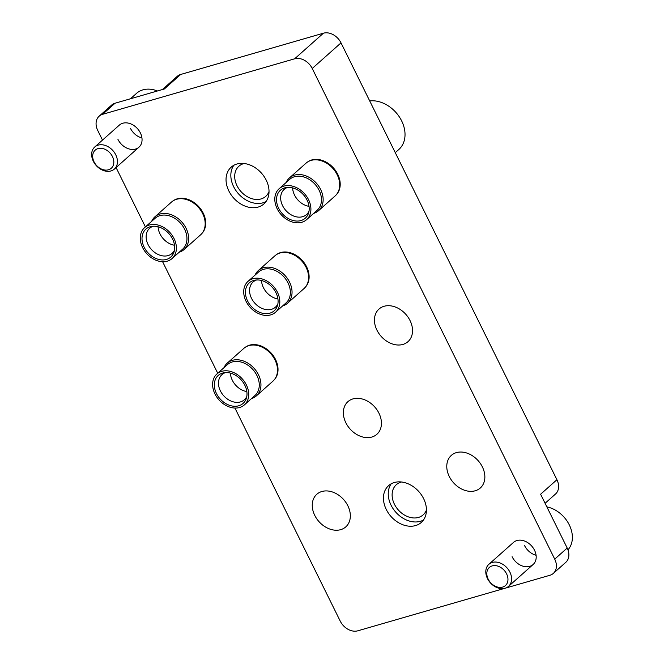 <?xml version="1.0" encoding="UTF-8"?>
<svg xmlns="http://www.w3.org/2000/svg" width="664" height="664" viewBox="0 0 664 664"><rect width="100%" height="100%" fill="white"/><g stroke="black" fill="none" stroke-linecap="round" stroke-linejoin="round"><path stroke-width="1" d="M336.482 194.527A21.812 16.534 -131.6 0 0 337.719 174.242A21.812 16.534 -131.6 0 0 307.565 162.008M201.964 233.413A21.812 16.534 -131.6 0 0 203.209 213.127A21.812 16.534 -131.6 0 0 173.047 200.893M305.382 287.138A21.812 16.534 -131.6 0 0 306.627 266.853A21.812 16.534 -131.6 0 0 276.465 254.619M274.29 379.75A21.812 16.534 -131.6 0 0 275.527 359.456A21.812 16.534 -131.6 0 0 245.365 347.222M410.045 320.571A21.812 16.534 -131.6 0 0 378.995 309.059A21.812 16.534 -131.6 0 0 376.936 330.141A21.812 16.534 -131.6 0 0 407.986 341.661A21.812 16.534 -131.6 0 0 410.045 320.571M378.945 413.182A21.812 16.534 -131.6 0 0 347.903 401.67A21.812 16.534 -131.6 0 0 345.844 422.752A21.812 16.534 -131.6 0 0 376.895 434.273A21.812 16.534 -131.6 0 0 378.945 413.182M347.853 505.794A21.812 16.534 -131.6 0 0 316.803 494.282A21.812 16.534 -131.6 0 0 314.744 515.364A21.812 16.534 -131.6 0 0 345.795 526.876A21.812 16.534 -131.6 0 0 347.853 505.794M482.371 466.908A21.812 16.534 -131.6 0 0 451.321 455.396A21.812 16.534 -131.6 0 0 449.262 476.478A21.812 16.534 -131.6 0 0 480.313 487.999A21.812 16.534 -131.6 0 0 482.371 466.908M266.048 201.541A24.618 18.667 48.4 0 1 233.645 186.692A24.618 18.667 48.4 0 1 233.811 165.303M228.848 190.958A24.618 18.667 48.4 0 1 231.172 167.162A24.618 18.667 48.4 0 1 266.214 180.151A24.618 18.667 48.4 0 1 263.89 203.948A24.618 18.667 48.4 0 1 228.848 190.958M423.458 520.036A24.618 18.667 48.4 0 1 391.054 505.179A24.618 18.667 48.4 0 1 391.221 483.79M386.257 509.454A24.618 18.667 48.4 0 1 388.581 485.65A24.618 18.667 48.4 0 1 423.624 498.647A24.618 18.667 48.4 0 1 421.3 522.443A24.618 18.667 48.4 0 1 386.257 509.454M512.093 556.698A14.774 11.197 -131.6 0 0 533.126 564.491A14.774 11.197 -131.6 0 0 534.512 550.215A14.774 11.197 -131.6 0 0 513.488 542.413L488.87 564.309A14.774 11.197 48.4 0 1 492.306 562.433A14.774 11.197 48.4 0 1 508.624 569.919A14.774 11.197 48.4 0 1 508.508 586.387A14.774 11.197 48.4 0 1 505.072 588.254A14.774 11.197 48.4 0 1 488.754 580.768A14.774 11.197 48.4 0 1 488.87 564.309M117.951 139.39A14.774 11.197 -131.6 0 0 138.975 147.184A14.774 11.197 -131.6 0 0 140.37 132.908A14.774 11.197 -131.6 0 0 119.346 125.114L94.728 147.001A14.774 11.197 48.4 0 1 98.164 145.125A14.774 11.197 48.4 0 1 114.482 152.62A14.774 11.197 48.4 0 1 114.366 169.079A14.774 11.197 48.4 0 1 110.93 170.955A14.774 11.197 48.4 0 1 94.603 163.46A14.774 11.197 48.4 0 1 94.728 147.001M130.426 128.293A14.774 11.197 -131.6 0 0 141.947 137.963M505.628 588.08L549.892 575.281A14.774 11.197 -131.6 0 0 553.328 573.405A14.774 11.197 -131.6 0 0 554.722 559.13L312.229 68.475A14.774 11.197 -131.6 0 0 294.633 58.805L323.426 33.2L180.691 74.459L164.373 88.968L115.055 103.227L102.571 114.324A14.774 11.197 -131.6 0 0 99.144 116.2A14.774 11.197 -131.6 0 0 97.749 130.476L102.497 140.096M294.633 58.805L102.571 114.324M504.491 588.404L357.83 630.8A14.774 11.197 -131.6 0 1 340.242 621.13L234.931 408.045M217.734 373.251L162.605 261.716M145.408 226.914L116.075 167.56M323.426 33.2A14.774 11.197 48.4 0 1 341.014 42.869L556.922 479.723A14.774 11.197 48.4 0 1 555.527 494.008L545.086 503.295M162.406 89.54L177.255 76.335A14.774 11.197 48.4 0 1 180.691 74.459M556.922 479.723L540.612 494.232L567.197 548.032A14.774 11.197 48.4 0 1 565.803 562.317L553.328 573.405M536.089 555.262A14.774 11.197 48.4 0 1 524.568 545.601M99.144 116.2L111.618 105.103A14.774 11.197 48.4 0 1 115.055 103.227M157.434 90.976A27.083 20.534 -131.6 0 0 142.893 89.864A27.083 20.534 -131.6 0 0 136.601 93.3L130.434 98.778M108.481 169.785A12.11 9.18 -131.6 0 0 112.44 156.538A12.11 9.18 -131.6 0 0 98.015 148.603A12.11 9.18 -131.6 0 0 94.056 161.85A12.11 9.18 -131.6 0 0 108.481 169.785M567.969 549.842A27.083 20.534 -131.6 0 0 569.322 524.967A27.083 20.534 -131.6 0 0 546.862 506.881M502.623 587.084A12.11 9.18 -131.6 0 0 506.582 573.837A12.11 9.18 -131.6 0 0 492.157 565.911A12.11 9.18 -131.6 0 0 488.198 579.157A12.11 9.18 -131.6 0 0 502.623 587.084M244.111 163.51A20.186 15.305 -131.6 0 0 243.605 163.643A20.186 15.305 -131.6 0 0 238.916 166.199A20.186 15.305 -131.6 0 0 238.741 188.7A20.186 15.305 -131.6 0 0 261.052 198.934A20.186 15.305 -131.6 0 0 265.741 196.37A20.186 15.305 -131.6 0 0 269.028 191.522M172.54 238.982A18.708 14.185 48.4 0 1 174.093 251.764A18.708 14.185 48.4 0 1 160.364 259.765A18.708 14.185 48.4 0 1 144.138 247.191A18.708 14.185 48.4 0 1 151.558 226.432A18.708 14.185 48.4 0 1 172.54 238.982M174.474 250.12A16.841 12.765 48.4 0 1 172.034 253.441A16.841 12.765 48.4 0 1 148.064 244.551A16.841 12.765 48.4 0 1 149.657 228.275A16.841 12.765 48.4 0 1 153.235 226.241M174.507 245.24A16.841 12.765 48.4 0 1 160.007 233.936A16.841 12.765 48.4 0 1 158.09 226.773M142.644 247.622A20.684 15.679 48.4 0 1 144.594 227.636A20.684 15.679 48.4 0 1 174.034 238.55A20.684 15.679 48.4 0 1 172.084 258.537A20.684 15.679 48.4 0 1 142.644 247.622M144.594 227.636L155.152 218.248A20.684 15.679 48.4 0 1 184.592 229.163A20.684 15.679 48.4 0 1 182.642 249.149L172.084 258.537M151.649 221.361A21.912 16.608 48.4 0 1 154.936 216.788A21.912 16.608 48.4 0 1 186.127 228.358A21.912 16.608 48.4 0 1 184.061 249.539A21.912 16.608 48.4 0 1 179.139 252.262M154.936 216.788L171.495 202.072A21.912 16.608 48.4 0 1 202.678 213.634A21.912 16.608 48.4 0 1 200.611 234.815L184.061 249.539M244.867 385.319A18.708 14.185 48.4 0 1 246.419 398.101A18.708 14.185 48.4 0 1 232.691 406.102A18.708 14.185 48.4 0 1 216.464 393.528A18.708 14.185 48.4 0 1 223.884 372.761A18.708 14.185 48.4 0 1 244.867 385.319M246.8 396.458A16.841 12.765 48.4 0 1 244.36 399.778A16.841 12.765 48.4 0 1 220.39 390.888A16.841 12.765 48.4 0 1 221.975 374.612A16.841 12.765 48.4 0 1 225.561 372.579M246.834 391.577A16.841 12.765 48.4 0 1 232.325 380.273A16.841 12.765 48.4 0 1 230.416 373.11M214.97 393.959A20.684 15.679 48.4 0 1 216.921 373.965A20.684 15.679 48.4 0 1 246.361 384.888A20.684 15.679 48.4 0 1 244.41 404.874A20.684 15.679 48.4 0 1 214.97 393.959M216.921 373.965L227.478 364.577A20.684 15.679 48.4 0 1 256.918 375.5A20.684 15.679 48.4 0 1 254.959 395.487L244.41 404.874M223.976 367.698A21.912 16.608 48.4 0 1 227.262 363.125A21.912 16.608 48.4 0 1 258.445 374.695A21.912 16.608 48.4 0 1 256.379 395.877A21.912 16.608 48.4 0 1 251.465 398.599M227.262 363.125L243.812 348.401A21.912 16.608 48.4 0 1 275.004 359.971A21.912 16.608 48.4 0 1 272.937 381.153L256.379 395.877M275.958 292.708A18.708 14.185 48.4 0 1 277.51 305.49A18.708 14.185 48.4 0 1 263.782 313.491A18.708 14.185 48.4 0 1 247.564 300.916A18.708 14.185 48.4 0 1 254.984 280.158A18.708 14.185 48.4 0 1 275.958 292.708M277.892 303.846A16.841 12.765 48.4 0 1 275.452 307.166A16.841 12.765 48.4 0 1 251.49 298.277A16.841 12.765 48.4 0 1 253.075 282.001A16.841 12.765 48.4 0 1 256.653 279.967M277.934 298.966A16.841 12.765 48.4 0 1 263.425 287.661A16.841 12.765 48.4 0 1 261.516 280.498M246.07 301.348A20.684 15.679 48.4 0 1 248.021 281.362A20.684 15.679 48.4 0 1 277.452 292.276A20.684 15.679 48.4 0 1 275.502 312.263A20.684 15.679 48.4 0 1 246.07 301.348M248.021 281.362L258.578 271.974A20.684 15.679 48.4 0 1 288.01 282.889A20.684 15.679 48.4 0 1 286.059 302.875L275.502 312.263M255.076 275.087A21.912 16.608 48.4 0 1 258.354 270.514A21.912 16.608 48.4 0 1 289.546 282.084A21.912 16.608 48.4 0 1 287.479 303.265A21.912 16.608 48.4 0 1 282.557 305.988M258.354 270.514L274.913 255.798A21.912 16.608 48.4 0 1 306.104 267.36A21.912 16.608 48.4 0 1 304.029 288.541L287.479 303.265M307.88 282.449L308.295 282.2M307.058 200.096A18.708 14.185 48.4 0 1 308.611 212.878A18.708 14.185 48.4 0 1 294.882 220.88A18.708 14.185 48.4 0 1 278.656 208.305A18.708 14.185 48.4 0 1 286.076 187.547A18.708 14.185 48.4 0 1 307.058 200.096M308.992 211.243A16.841 12.765 48.4 0 1 306.552 214.555A16.841 12.765 48.4 0 1 282.582 205.666A16.841 12.765 48.4 0 1 284.175 189.389A16.841 12.765 48.4 0 1 287.753 187.356M309.026 206.355A16.841 12.765 48.4 0 1 294.526 195.05A16.841 12.765 48.4 0 1 292.608 187.887M277.162 208.737A20.684 15.679 48.4 0 1 279.112 188.75A20.684 15.679 48.4 0 1 308.553 199.665A20.684 15.679 48.4 0 1 306.602 219.651A20.684 15.679 48.4 0 1 277.162 208.737M279.112 188.75L289.67 179.363A20.684 15.679 48.4 0 1 319.11 190.278A20.684 15.679 48.4 0 1 317.16 210.264L306.602 219.651M286.167 182.475A21.912 16.608 48.4 0 1 289.454 177.91A21.912 16.608 48.4 0 1 320.646 189.472A21.912 16.608 48.4 0 1 318.579 210.654A21.912 16.608 48.4 0 1 313.657 213.385M289.454 177.91L306.013 163.186A21.912 16.608 48.4 0 1 337.196 174.748A21.912 16.608 48.4 0 1 335.129 195.93L318.579 210.654M395.279 152.654L398.865 149.466A29.54 22.393 -131.6 0 0 401.654 120.906A29.54 22.393 -131.6 0 0 369.707 100.92M401.521 481.998A20.186 15.305 -131.6 0 0 401.014 482.139A20.186 15.305 -131.6 0 0 396.325 484.695A20.186 15.305 -131.6 0 0 396.159 507.196A20.186 15.305 -131.6 0 0 418.461 517.43A20.186 15.305 -131.6 0 0 423.151 514.866A20.186 15.305 -131.6 0 0 426.437 510.018M341.014 42.869L312.229 68.475M554.722 559.13L567.197 548.032M114.366 169.079L138.975 147.184M508.508 586.387L533.126 564.491"/></g></svg>
